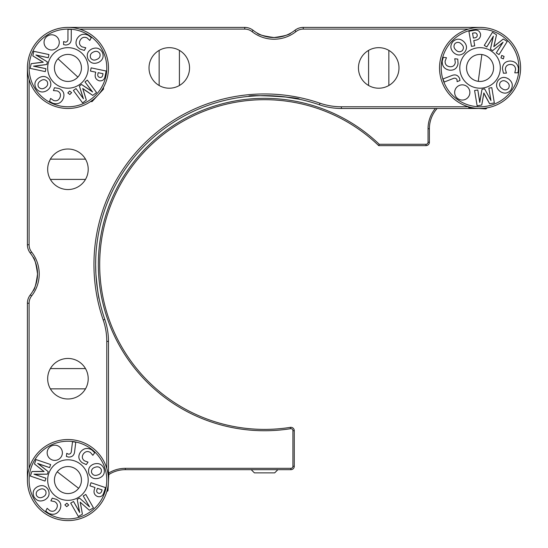 <?xml version="1.0" encoding="UTF-8"?>
<svg xmlns="http://www.w3.org/2000/svg" width="548" height="548" viewBox="0 0 548 548"><rect width="100%" height="100%" fill="white"/><g stroke="black" fill="none" stroke-linecap="round" stroke-linejoin="round"><path stroke-width="0.82" d="M106.785 468.485L106.785 341.39A65.87 65.87 0 0 0 103.209 319.984A170.592 170.592 0 0 1 319.984 103.209A65.87 65.87 0 0 0 341.39 106.785L468.122 106.785M95.701 269.178L95.9 274C97.4 289.365 98.524 297.811 99.257 299.338C98.524 297.845 97.407 289.399 95.9 274L95.64 264.54A168.907 168.907 0 0 0 104.805 319.436A67.562 67.562 0 0 1 108.477 341.39L108.477 473.383M95.982 275.37L96.249 278.946M96.743 283.83L97.325 288.371M97.386 288.789L98.421 295.077M98.53 295.667L99.257 299.338M256.135 95.845L248.662 96.386C247.169 94.229 300.914 97.243 299.338 99.257L283.796 96.736M278.521 96.215L259.985 95.701M264.616 36.202L267.465 36.894M274.041 37.531L277.281 37.374M280.528 36.894L285.898 35.367M398.992 67.938A20.269 20.269 0 0 0 378.723 47.669A20.269 20.269 0 0 0 358.454 67.938A20.269 20.269 0 0 0 378.723 88.207A20.269 20.269 0 0 0 398.992 67.938M37.36 270.541L37.531 274C36.106 263.711 34.599 258.081 33.01 257.108C34.606 258.094 36.113 263.725 37.531 274L37.401 277.021M33.223 257.478L34.435 259.862M34.462 259.93L35.325 261.985M35.346 262.04L36.901 267.479M478.774 108.477L341.39 108.477A67.562 67.562 0 0 1 319.436 104.805A168.907 168.907 0 0 0 95.64 264.54C96.469 243.75 96.469 243.75 95.64 264.54L95.749 258.437M96.03 253.06L95.756 258.204M88.207 378.723A20.269 20.269 0 0 0 67.938 358.454A20.269 20.269 0 0 0 47.669 378.723A20.269 20.269 0 0 0 67.938 398.992A20.269 20.269 0 0 0 88.207 378.723M189.546 67.938A20.269 20.269 0 0 0 169.277 47.669A20.269 20.269 0 0 0 149.008 67.938A20.269 20.269 0 0 0 169.277 88.207A20.269 20.269 0 0 0 189.546 67.938M88.207 169.277A20.269 20.269 0 0 0 67.938 149.008A20.269 20.269 0 0 0 47.669 169.277A20.269 20.269 0 0 0 67.938 189.546A20.269 20.269 0 0 0 88.207 169.277M27.4 480.062L27.4 303.256A13.515 13.515 0 0 1 30.298 294.899A33.784 33.784 0 0 0 30.298 253.101A13.515 13.515 0 0 1 27.4 244.744L27.4 67.938M37.024 279.85L36.894 280.562M36.189 283.439L35.353 285.933M34.284 288.454L33.716 289.597M33.695 289.645L33.01 290.892M37.531 274C36.113 284.289 34.599 289.919 33.01 290.892C34.599 289.926 36.106 284.296 37.531 274M67.938 27.4L244.744 27.4A13.515 13.515 0 0 1 253.101 30.298A33.784 33.784 0 0 0 294.899 30.298A13.515 13.515 0 0 1 303.256 27.4L480.062 27.4M290.892 33.01C289.906 34.606 284.282 36.113 274.014 37.531C263.704 36.106 258.067 34.599 257.108 33.01M29.092 79.515L29.092 244.744A11.823 11.823 0 0 0 31.62 252.059A35.469 35.469 0 0 1 31.62 295.941A11.823 11.823 0 0 0 29.092 303.256L29.092 468.485M468.485 29.092L303.256 29.092A11.823 11.823 0 0 0 295.941 31.62A35.469 35.469 0 0 1 252.059 31.62A11.823 11.823 0 0 0 244.744 29.092L79.515 29.092M108.477 473.184A31.757 31.757 0 0 1 125.355 468.328L290.892 468.328A2.028 2.028 0 0 0 292.92 466.3L292.92 430.694A2.028 2.028 0 0 0 290.57 428.694A166.202 166.202 0 0 1 199.136 111.751A166.202 166.202 0 0 1 379.264 144.282L426.015 144.282A2.028 2.028 0 0 0 428.043 142.254L428.043 128.746A31.757 31.757 0 0 1 435.352 108.477M437.133 108.477A30.4 30.4 0 0 0 429.392 128.746L429.392 142.254A3.377 3.377 0 0 1 426.015 145.631L378.716 145.631A164.852 164.852 0 0 0 99.688 264.54A164.852 164.852 0 0 0 290.365 427.358A3.377 3.377 0 0 1 294.269 430.694L294.269 466.3A3.377 3.377 0 0 1 290.892 469.677L125.355 469.677A30.4 30.4 0 0 0 108.833 474.561M379.264 144.282L378.716 145.631M277.87 469.677L274.678 472.876L254.409 472.876L251.21 469.677M487.145 107.853L485.925 108.929L469.067 107.86L467.985 106.634M107.785 472.616L108.874 473.828L108.764 475.863L107.956 490.693L106.744 491.782M103.462 87.468L103.531 89.091L92.119 101.551L90.495 101.62M506.455 73.11L503.434 73.206L502.468 68.836C502.605 64.013 505.078 61.41 509.893 61.02C515.058 61.184 517.915 63.835 518.449 68.959L517.976 72.761L514.798 72.857L515.613 69.281C515.257 66.109 513.469 64.5 510.236 64.472C507.119 64.671 505.489 66.308 505.345 69.384L506.455 73.11L503.434 73.206L502.468 68.836C502.605 64.013 505.078 61.41 509.893 61.02C515.058 61.184 517.915 63.835 518.449 68.959L517.976 72.761L514.798 72.857M469.389 105.291A38.846 38.846 0 0 0 517.415 78.611A38.846 38.846 0 0 0 490.734 30.585A38.846 38.846 0 0 0 442.709 57.266A38.846 38.846 0 0 0 469.389 105.291M491.2 28.962A40.538 40.538 0 0 1 519.038 79.076A40.538 40.538 0 0 1 468.924 106.915A40.538 40.538 0 0 1 441.085 56.8A40.538 40.538 0 0 1 491.2 28.962M474.493 87.427A20.269 20.269 0 0 1 460.573 62.369A20.269 20.269 0 0 1 485.631 48.45A20.269 20.269 0 0 1 499.55 73.507A20.269 20.269 0 0 1 474.493 87.427M483.774 54.944A13.515 13.515 0 0 0 467.067 64.226A13.515 13.515 0 0 0 476.349 80.933A13.515 13.515 0 0 0 493.056 71.651A13.515 13.515 0 0 0 483.774 54.944M446.462 57.704L445.113 61.116C444.976 64.315 446.504 66.178 449.696 66.705C452.806 66.986 454.676 65.609 455.292 62.588L454.765 58.732L457.765 59.102L458.046 63.575C457.183 68.322 454.333 70.521 449.504 70.171C444.421 69.219 441.996 66.164 442.25 61.006L443.298 57.314L446.462 57.704L443.298 57.314L442.25 61.006C441.996 66.164 444.421 69.219 449.504 70.171M494.337 102.928L489.604 103.716L483.85 92.975L481.74 105.024L477.13 105.791L474.589 90.509L477.801 89.975L479.753 102.497L482 89.276L484.59 88.844L490.974 100.633L488.85 88.139L491.796 87.646L494.337 102.928L491.796 87.646L488.85 88.139L490.296 96.784M508.578 88.283C509.846 85.721 509.236 83.604 506.749 81.926C504.365 80.179 502.201 80.309 500.242 82.323C498.961 84.837 499.557 86.92 502.03 88.564C504.413 90.393 506.599 90.297 508.578 88.283M497.94 80.638C500.982 76.994 504.53 76.453 508.592 78.994C512.579 82.042 513.332 85.714 510.852 89.995C507.791 93.592 504.242 94.092 500.208 91.495C496.269 88.495 495.515 84.872 497.94 80.638C500.982 76.994 504.53 76.453 508.592 78.994C512.579 82.042 513.332 85.714 510.852 89.995C507.791 93.592 504.242 94.092 500.208 91.495M495.495 45.155L503.256 39.018L507.215 41.484L499.036 54.595L496.276 52.875L503.078 42.217L492.679 50.628L490.453 49.245L493.371 36.168L486.795 46.964L484.274 45.388L492.453 32.277L496.515 34.812L493.789 46.676L503.256 39.018L507.215 41.484L499.036 54.595L496.276 52.875L501.242 44.915M460.176 99.77A7.604 7.604 0 0 0 469.581 94.544A7.604 7.604 0 0 0 464.355 85.139A7.604 7.604 0 0 0 454.956 90.365A7.604 7.604 0 0 0 460.176 99.77M492.679 50.628L490.453 49.245L492.768 38.244M491.419 39.545L486.795 46.964L484.274 45.388L492.453 32.277L496.515 34.812L494.399 44.498M475.465 40.257L473.808 40.545L474.705 45.82L471.479 46.368L468.903 31.229L474.109 30.346C477.561 29.619 479.712 30.9 480.575 34.175C480.699 37.634 478.993 39.662 475.465 40.257M444.161 82.042L442.969 78.981L451.703 75.583C455.265 74.11 457.888 75.042 459.567 78.371L459.978 80.529L457.094 81.652L456.991 79.597C455.97 78.083 454.566 77.782 452.778 78.693L444.161 82.042L442.969 78.981L451.703 75.583C455.265 74.11 457.888 75.042 459.567 78.371L459.978 80.529L457.094 81.652M483.507 95.263L481.74 105.024L477.13 105.791L474.589 90.509L477.801 89.975L479.349 99.25M479.986 100.442L482 89.276L484.59 88.844M489.604 103.716L484.768 95.03M454.765 58.732L457.765 59.102L458.046 63.575M464.341 52.642C460.786 55.759 457.21 55.752 453.607 52.615C450.148 49.005 449.97 45.279 453.073 41.436C456.642 38.367 460.21 38.422 463.779 41.607C467.197 45.169 467.382 48.847 464.341 52.642C467.382 48.847 467.197 45.169 463.779 41.607C460.21 38.422 456.642 38.367 453.073 41.436C449.97 45.279 450.148 49.005 453.607 52.615M500.968 57.876L501.701 55.43L504.071 56.43L503.352 58.883L500.968 57.876L501.701 55.43L504.071 56.43L503.352 58.883L500.968 57.876M474.705 45.82L471.479 46.368L468.903 31.229L474.109 30.346C477.561 29.619 479.712 30.9 480.575 34.175M473.979 32.942L472.554 33.181L473.383 38.072L474.78 37.833C476.555 37.586 477.363 36.6 477.205 34.873C476.781 33.229 475.705 32.585 473.979 32.942M455.046 43.477C453.408 45.799 453.682 47.977 455.868 50.012C457.943 52.101 460.101 52.307 462.341 50.628C463.985 48.347 463.724 46.21 461.539 44.21C459.477 42.038 457.313 41.792 455.046 43.477M50.882 500.851L52.231 498.153L56.533 499.372C60.718 501.769 61.842 505.181 59.903 509.613C57.307 514.079 53.622 515.339 48.854 513.387L45.731 511.174L47.149 508.325L49.916 510.729C52.875 511.928 55.143 511.106 56.697 508.277C57.999 505.441 57.328 503.228 54.69 501.639L50.882 500.851L52.231 498.153L56.533 499.372C60.718 501.769 61.842 505.181 59.903 509.613C57.307 514.079 53.622 515.339 48.854 513.387L45.731 511.174L47.149 508.325M88.851 473.458C87.79 468.855 89.495 465.704 93.961 464.019C98.784 462.683 102.147 464.293 104.058 468.841C105.079 473.438 103.339 476.555 98.839 478.192C94.085 479.521 90.756 477.938 88.851 473.458C87.79 468.855 89.495 465.704 93.961 464.019C98.784 462.683 102.147 464.293 104.058 468.841C105.079 473.438 103.339 476.555 98.839 478.192C94.085 479.521 90.756 477.938 88.851 473.458M40.093 452.97A38.846 38.846 0 0 0 40.847 507.907A38.846 38.846 0 0 0 95.777 507.153A38.846 38.846 0 0 0 95.03 452.223A38.846 38.846 0 0 0 40.093 452.97M96.989 508.332A40.538 40.538 0 0 1 39.668 509.119A40.538 40.538 0 0 1 38.881 451.792A40.538 40.538 0 0 1 96.208 451.011A40.538 40.538 0 0 1 96.989 508.332M53.409 465.93A20.269 20.269 0 0 1 82.07 465.54A20.269 20.269 0 0 1 82.46 494.2A20.269 20.269 0 0 1 53.8 494.591A20.269 20.269 0 0 1 53.409 465.93M77.624 489.487A13.515 13.515 0 0 0 77.357 470.376A13.515 13.515 0 0 0 58.252 470.643A13.515 13.515 0 0 0 58.513 489.748A13.515 13.515 0 0 0 77.624 489.487M88.029 462.142L86.283 464.608L82.207 462.738C78.433 459.731 77.843 456.176 80.44 452.093C83.693 448.065 87.529 447.38 91.954 450.045L94.708 452.716L92.865 455.313L90.495 452.511C87.749 450.874 85.385 451.34 83.406 453.895C81.686 456.511 82.015 458.806 84.378 460.779L88.029 462.142L86.283 464.608L82.207 462.738C78.433 459.731 77.843 456.176 80.44 452.093C83.693 448.065 87.529 447.38 91.954 450.045L94.708 452.716L92.865 455.313L90.495 452.511M68.603 454.217C70.411 454.039 71.343 452.949 71.384 450.942L72.514 441.763L75.782 442.161L74.638 451.463C74.24 455.299 72.185 457.169 68.459 457.066L66.363 456.409L66.74 453.34L68.603 454.217L66.74 453.34L66.363 456.409L68.459 457.066C72.185 457.169 74.24 455.299 74.638 451.463M79.481 498.07L89.536 506.879L83.221 495.933L85.796 494.454L93.475 507.859L89.317 510.243L80.213 502.187L82.419 514.188L78.378 516.504L70.699 503.091L73.528 501.482L79.693 512.51L77.206 499.372L79.481 498.07L77.206 499.372L79.186 510.51M49.32 447.476A7.604 7.604 0 0 0 49.471 458.231A7.604 7.604 0 0 0 60.225 458.08A7.604 7.604 0 0 0 60.075 447.326A7.604 7.604 0 0 0 49.32 447.476M73.528 501.482L78.179 509.619M83.221 495.933L85.796 494.454L93.475 507.859L89.317 510.243M80.693 504.448L82.419 514.188L78.378 516.504M48.286 489.796C50.046 494.2 48.847 497.584 44.683 499.947C40.114 502.016 36.524 500.947 33.921 496.728C32.209 492.33 33.449 488.974 37.648 486.651C42.155 484.596 45.703 485.644 48.286 489.796C50.046 494.2 48.847 497.584 44.683 499.947C40.114 502.016 36.524 500.947 33.921 496.728C32.209 492.33 33.449 488.974 37.648 486.651C42.155 484.596 45.703 485.644 48.286 489.796M94.489 489.124L95.023 487.528L89.954 485.816L90.995 482.72L105.552 487.617L103.867 492.625C102.866 496.009 100.722 497.303 97.434 496.509C94.325 494.974 93.345 492.515 94.489 489.124M71.384 450.942L72.514 441.763L75.782 442.161M42.237 470.157L34.476 463.971L35.983 459.553L50.649 464.546L49.594 467.636L37.648 463.423L48.224 471.657L47.375 474.15L33.976 474.184L45.984 478.24L45.025 481.062L30.359 476.061L31.907 471.52L44.093 471.533L34.476 463.971L35.983 459.553L50.649 464.546L49.594 467.636L40.696 464.601M66.897 503.242L68.706 505.044L66.698 506.66L64.883 504.866L66.897 503.242L68.706 505.044L66.698 506.66L64.883 504.866L66.897 503.242M89.954 485.816L90.995 482.72L105.552 487.617L103.867 492.625M98.407 493.207C100.058 493.611 101.133 492.967 101.64 491.282L102.099 489.912L97.407 488.33L96.955 489.672C96.332 491.351 96.818 492.529 98.407 493.207M36.511 495.543C38.168 497.865 40.319 498.331 42.97 496.94C45.642 495.666 46.553 493.693 45.71 491.022C44.1 488.7 41.984 488.241 39.374 489.638C36.627 490.871 35.675 492.837 36.511 495.543M101.332 469.615C100.058 467.074 98.01 466.28 95.181 467.245C92.359 468.088 91.16 469.889 91.571 472.65C92.804 475.185 94.811 475.959 97.606 474.986C100.496 474.198 101.743 472.41 101.332 469.615M37.689 475.411L45.984 478.24L45.025 481.062L30.359 476.061L31.907 471.52L41.847 471.376M39.346 464.594L48.224 471.657L47.375 474.15L36.113 474.397M37.106 44.306A38.846 38.846 0 0 0 44.306 98.77A38.846 38.846 0 0 0 98.77 91.571A38.846 38.846 0 0 0 91.571 37.106A38.846 38.846 0 0 0 37.106 44.306M100.106 92.598A40.538 40.538 0 0 1 43.278 100.106A40.538 40.538 0 0 1 35.764 43.278A40.538 40.538 0 0 1 92.598 35.764A40.538 40.538 0 0 1 100.106 92.598M51.848 55.608A20.269 20.269 0 0 1 80.268 51.848A20.269 20.269 0 0 1 84.022 80.268A20.269 20.269 0 0 1 55.608 84.022A20.269 20.269 0 0 1 51.848 55.608M78.659 76.158A13.515 13.515 0 0 0 76.158 57.211A13.515 13.515 0 0 0 57.211 59.718A13.515 13.515 0 0 0 59.718 78.659A13.515 13.515 0 0 0 78.659 76.158M106.182 71.028L105.093 76.193C104.497 79.666 102.517 81.207 99.161 80.803C95.893 79.645 94.633 77.316 95.373 73.816L95.715 72.172L90.475 71.069L91.146 67.863L106.182 71.028L91.146 67.863L90.475 71.069M47.183 90.413C42.881 93.009 39.196 92.365 36.113 88.481C33.894 84.317 34.73 80.83 38.634 78.035C42.867 75.466 46.512 76.097 49.56 79.912C51.834 84.077 51.039 87.577 47.183 90.413C42.881 93.009 39.196 92.365 36.113 88.481C33.894 84.317 34.73 80.83 38.634 78.035C42.867 75.466 46.512 76.097 49.56 79.912M82.584 102.901L73.384 90.482L76.001 88.55L83.419 98.784L79.405 86.029L81.515 84.461L92.605 91.975L84.981 81.899L87.365 80.131L96.564 92.544L92.715 95.393L82.727 88.468L86.324 100.126L82.584 102.901L86.324 100.126L83.467 90.653M45.621 37.757A7.604 7.604 0 0 0 47.032 48.423A7.604 7.604 0 0 0 57.698 47.012A7.604 7.604 0 0 0 56.286 36.353A7.604 7.604 0 0 0 45.621 37.757M82.686 96.852L79.405 86.029L81.515 84.461L90.9 90.653M90.18 88.92L84.981 81.899L87.365 80.131L96.564 92.544L92.715 95.393L84.481 89.872M105.093 76.193C104.497 79.666 102.517 81.207 99.161 80.803M67.986 29.366L71.274 29.38L71.233 38.744C71.288 42.607 69.466 44.703 65.753 45.039L63.595 44.635L63.609 41.538L65.561 42.196C67.342 41.806 68.137 40.607 67.945 38.613L67.986 29.366L71.274 29.38L71.233 38.744C71.288 42.607 69.466 44.703 65.753 45.039L63.595 44.635L63.609 41.538M41.251 61.116L32.818 55.882L33.798 51.32L48.943 54.56L48.265 57.745L35.901 54.971L47.375 61.903L46.827 64.479L33.503 66.178L45.922 68.699L45.299 71.617L30.147 68.377L31.154 63.684L43.271 62.205L32.818 55.882L33.798 51.32L48.943 54.56L48.265 57.745L39.072 55.78M85.783 47.779L84.337 50.437L80.077 49.06C75.973 46.512 74.973 43.052 77.069 38.689C79.823 34.312 83.556 33.181 88.262 35.305L91.311 37.634L89.783 40.429L87.105 37.928C84.18 36.627 81.892 37.36 80.227 40.134C78.823 42.929 79.419 45.176 82.001 46.861L85.783 47.779L84.337 50.437L80.077 49.06C75.973 46.512 74.973 43.052 77.069 38.689C79.823 34.312 83.556 33.181 88.262 35.305L91.311 37.634L89.783 40.429M87.933 58.924C86.337 54.471 87.659 51.149 91.893 48.95C96.53 47.053 100.058 48.258 102.49 52.553C104.045 56.999 102.682 60.301 98.407 62.451C93.838 64.322 90.345 63.15 87.933 58.924C86.337 54.471 87.659 51.149 91.893 48.95C96.53 47.053 100.058 48.258 102.49 52.553C104.045 56.999 102.682 60.301 98.407 62.451C93.838 64.322 90.345 63.15 87.933 58.924M53.444 90.584L54.464 87.742L58.883 88.454C63.315 90.345 64.828 93.598 63.424 98.222C61.376 102.969 57.869 104.654 52.903 103.277L49.539 101.435L50.615 98.448L53.642 100.51C56.725 101.353 58.876 100.27 60.088 97.277C61.047 94.304 60.122 92.187 57.314 90.92L53.444 90.584L54.464 87.742L58.883 88.454M69.623 91.078L71.63 92.653L69.829 94.496L67.815 92.927L69.623 91.078L71.63 92.653L69.829 94.496L67.815 92.927L69.623 91.078M63.424 98.222C61.376 102.969 57.869 104.654 52.903 103.277L49.539 101.435L50.615 98.448M99.873 53.642C98.311 51.265 96.181 50.717 93.489 52.005C90.783 53.177 89.803 55.108 90.543 57.8C92.057 60.17 94.146 60.705 96.804 59.41C99.585 58.287 100.606 56.362 99.873 53.642M102.723 75.117L103.024 73.706L98.174 72.685L97.88 74.069C97.462 75.809 98.078 76.925 99.743 77.412C101.428 77.617 102.421 76.857 102.723 75.117M38.545 87.002C40.463 89.112 42.655 89.324 45.128 87.632C47.628 86.057 48.299 83.988 47.149 81.426C45.279 79.316 43.128 79.104 40.696 80.803C38.113 82.351 37.401 84.413 38.545 87.002M37.353 66.87L45.922 68.699L45.299 71.617L30.147 68.377L31.154 63.684L41.004 62.369M37.73 55.937L47.375 61.903L46.827 64.479L35.668 66.048M50.382 179.415L85.488 179.415M50.382 159.146L85.488 159.146M50.382 388.854L85.488 388.854M50.382 368.585L85.488 368.585M104.805 319.436L103.209 319.984M319.436 104.805L319.984 103.209M108.477 341.39L106.785 341.39M27.4 303.256L29.092 303.256M30.298 294.899L31.62 295.941M30.298 253.101L31.62 252.059M341.39 108.477L341.39 106.785M303.256 29.092L303.256 27.4M295.941 31.62L294.899 30.298M252.059 31.62L253.101 30.298M244.744 29.092L244.744 27.4M29.092 244.744L27.4 244.744M290.57 428.694L290.365 427.358M429.392 128.746L428.043 128.746M429.392 142.254L428.043 142.254M426.015 145.631L426.015 144.282M125.355 468.328L125.355 469.677M290.892 468.328L290.892 469.677M292.92 466.3L294.269 466.3M292.92 430.694L294.269 430.694M77.871 77.097L57.999 58.78M78.631 488.323L57.245 471.801M478.274 81.33L481.85 54.547M159.146 50.382L159.146 85.488M179.415 50.382L179.415 85.488M368.585 50.382L368.585 85.488M388.854 50.382L388.854 85.488"/></g></svg>

